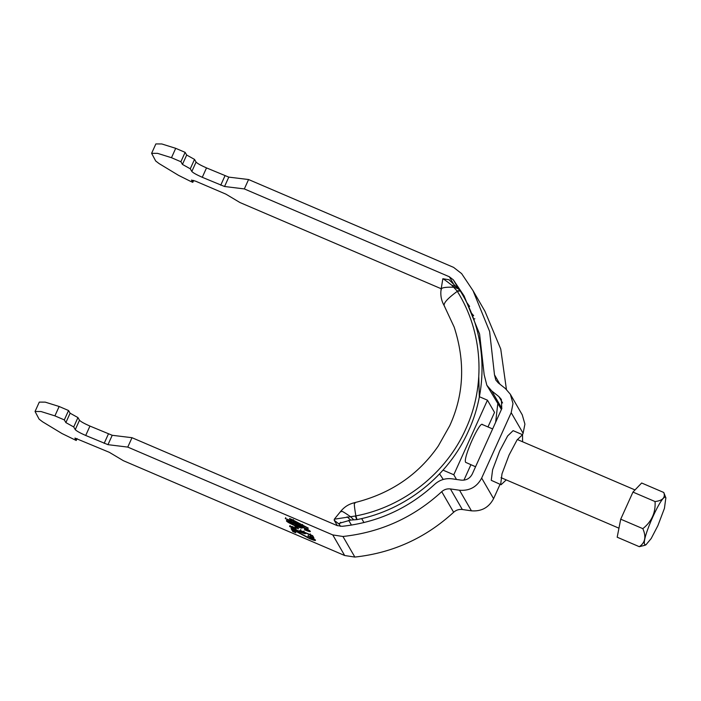 <?xml version="1.0" encoding="UTF-8"?>
<svg xmlns="http://www.w3.org/2000/svg" width="701" height="701" viewBox="0 0 701 701"><rect width="100%" height="100%" fill="white"/><g stroke="black" fill="none" stroke-linecap="round" stroke-linejoin="round"><path stroke-width="1.05" d="M499.918 384.218L494.485 374.825L489.605 331.415L473.052 290.713L461.635 273.618L453.582 267.37L248.575 179.535L244.334 188.919L449.341 276.755L453.372 279.883L464.071 295.901L479.598 334.062L484.172 374.763L486.853 385.278L491.743 390.939L498.902 396.6L501.355 399.43L501.785 408.657L472.264 474.051C469.898 478.494 466.209 480.518 461.188 480.132L452.066 478.818C445.477 478.029 439.693 479.861 434.708 484.312C408.394 508.462 377.524 522.464 342.097 526.32L337.015 525.54L132.007 437.704L127.766 447.098L107.98 444.671L85.706 435.47C79.967 432.92 76.488 430.984 75.261 429.643L73.71 426.962L77.942 417.577L70.109 413.204L65.876 422.598L64.317 419.908L68.558 410.523L59.147 406.492L54.906 415.877L40.991 411.522L35.05 411.487L39.107 419.145L42.551 421.783L61.942 433.516L76.234 440.491L74.911 438.143M469.617 306.433L466.41 301.965M506.429 389.423L500.742 349.037L484.961 311.297L473.052 290.713M494.485 374.825L495.826 380.082L498.28 382.912L505.439 388.582L510.328 394.242L513.001 403.539L511.195 412.687L481.666 478.082C476.943 486.967 469.556 491.024 459.532 490.244L450.41 488.93C447.115 488.536 444.224 489.456 441.726 491.673C413.66 517.434 380.731 532.374 342.947 536.484L332.773 534.924L127.766 447.098M486.853 385.278L501.425 409.463M510.328 394.242L522.245 414.826L524.909 424.123L523.104 433.279L511.195 412.687M500.067 484.303L493.583 498.665C488.851 507.559 481.473 511.607 471.44 510.827L459.532 490.244M75.016 438.081L109.338 452.329L123.376 460.697L344.682 555.516L354.855 557.067C392.639 552.958 425.568 538.026 453.635 512.265C456.132 510.039 459.024 509.119 462.318 509.513L471.44 510.827M506.236 479.896L501.075 484.742L500.672 484.356L502.004 473.815L509.075 455.01L517.058 439.974L522.517 434.681L522.578 441.761M501.075 484.742L491.261 480.325L492.601 469.784L499.673 450.98L507.647 435.943L513.114 430.651L522.517 434.681M522.482 434.664L523.104 433.279M312.865 538.85L314.784 539.437M294.911 531.279L293.176 530.534L292.361 529.124M292.755 531.481L291.064 528.554L309.395 538.131L312.725 538.946L307.984 535.844C312.401 537.825 314.889 539.244 315.45 540.12C315.827 540.9 313.925 540.436 309.754 538.718L294.508 530.578L295.769 532.769L292.755 531.481L293.176 530.534M294.508 530.578L294.928 529.641M299.38 533.338L299.809 532.401M309.754 538.718L310.175 537.781M308.019 536.291L308.44 535.354M313.181 538.158L312.725 538.946L313.154 538.009M290.845 526.285L292.431 527.283M303.06 532.103L304.611 532.594M313.023 536.326L310.894 534.881M304.111 531.086L303.691 532.024L305.724 533.496C305.662 534.109 303.384 533.461 298.863 531.551L289.636 526.486C289.373 525.759 291.318 526.249 295.471 527.941L296.102 528.642L292.352 527.651L298.354 530.894C301.535 532.261 303.06 532.681 302.911 532.173L300.361 530.508L300.782 529.57M290.065 525.548L289.592 526.249M293.149 528.843L293.579 527.906M298.863 531.551L299.292 530.613M310.341 533.925L309.912 534.863L303.691 532.024M311.297 535.582L310.876 536.519L309.912 534.863M300.361 530.508L312.664 535.687L313.89 537.816L310.876 536.519M303.375 531.411L302.911 532.173L303.34 531.235M292.755 526.574L292.352 527.651M297.627 527.354L296.102 526.565M294.814 526.013L297.531 527.178L298.486 528.843L295.778 527.678L294.814 526.013M296.199 526.74L295.778 527.678M289.18 522.157L294.026 523.516L299.423 526.53C299.546 527.029 298.048 526.609 294.928 525.286L289.18 522.157L289.574 521.08M299.844 525.592L299.458 526.688L299.879 525.75M294.446 522.578L294.026 523.516M307.757 529.965L309.518 530.526M287.708 520.834L289.25 521.798M299.555 526.46L301.185 526.968M302.227 527.853C302.175 528.466 299.879 527.818 295.358 525.899C290.477 523.778 287.524 522.157 286.49 521.036C286.902 520.361 290.372 521.448 296.9 524.322L307.02 529.018L310.359 531.314C310.613 531.98 308.852 531.551 305.066 530.017L304.436 529.316L307.616 530.114L306.635 529.325L298.495 525.435L302.262 528.037M305.066 530.017L305.496 529.08M286.911 520.098L286.446 520.808M295.358 525.899L295.778 524.961M298.495 525.435L298.924 524.497M306.635 529.325L307.064 528.388M308.063 529.29L307.616 530.114L308.046 529.176M302.175 525.373L293.701 521.746L292.983 520.501L302.175 525.373L302.595 524.436M293.404 519.564L292.983 520.501M293.5 521.395L290.941 519.87M285.71 517.627L285.289 518.565L290.687 520.449L290.845 519.047M291.441 520.081L291.02 521.027L285.289 518.565M291.774 520.659L291.353 521.597L291.02 521.027M294.455 521.378L294.367 522.885L291.353 521.597M290.687 520.449L289.557 518.495L292.571 519.792L308.282 528.116L294.034 522.315M193.66 180.411L192.801 182.321L190.733 181.436L178.51 175.338L159.118 163.605L155.675 160.976L151.618 153.317L157.567 153.353L171.482 157.707L180.893 161.738L185.125 152.354L186.685 155.035L182.444 164.42L190.278 168.792L194.519 159.399L196.07 162.089C197.288 163.421 200.775 165.366 206.515 167.907L228.789 177.116L248.575 179.535M190.278 168.792L191.829 171.473C193.055 172.814 196.534 174.751 202.274 177.3L224.548 186.501L244.334 188.919M441.209 288.751L239.944 202.528L225.915 194.151L195.693 181.209L191.504 180.087L192.801 182.321M186.685 155.035L194.519 159.399M180.893 161.738L182.444 164.42M151.618 153.317L155.859 143.933L161.8 143.959L175.714 148.323L171.482 157.707M175.714 148.323L185.125 152.354M132.007 437.704L112.221 435.286L89.947 426.077C84.208 423.535 80.72 421.59 79.502 420.258L77.942 417.577M77.092 438.581L76.234 440.491M73.71 426.962L65.876 422.598M70.109 413.204L68.558 410.523M59.147 406.492L45.232 402.137L39.291 402.102L35.05 411.487M64.317 419.908L54.906 415.877M439.562 473.894L443.251 479.449M340.441 526.355L339.196 524.199L339.345 523.297L350.658 520.081L357.028 519.599L355.88 515.918C403.583 506.876 446.222 473.184 465.806 428.916C486.1 384.867 482.779 331.643 457.289 291.318L457.026 290.897L460.128 290.705L456.071 286.621L451.724 285.176C445.205 280.058 442.305 278.069 443.041 279.2M451.724 285.176L457.026 290.897M460.128 290.705L460.277 290.924C485.968 332.178 489.123 386.163 468.531 430.87C448.649 475.786 405.546 510.118 357.028 519.599M449.245 279.778L442.848 278.726L441.139 289.145C440.254 295.007 441.262 300.51 444.162 305.627L454.178 327.104C465.429 361.769 463.948 394.619 449.753 425.673L438.283 446.011C418.304 474.919 390.396 493.802 354.548 502.678C349.037 503.975 344.48 506.788 340.888 511.125L334.316 519.204L334.202 520.247L337.339 525.671M449.402 280.111L456.071 286.621M495.651 422.247L497.745 404.109M471.309 312.953L473.657 315.695M355.048 503.178C353.839 501.443 354.11 505.693 355.88 515.918L334.316 519.204M341.054 511.826C340.178 509.995 343.341 511.625 350.544 516.725L353.646 519.695M460.277 290.924L457.289 291.318C447.746 298.319 443.382 303.112 444.206 305.706L444.671 306.503M441.297 289.811C440.508 287.787 444.793 286.928 454.16 287.244L457.955 288.672M463.939 480.159L470.897 464.754M487.975 426.935L494.529 412.416L487.449 400.183L453.784 474.752L456.5 479.458M479.37 396.713L487.449 400.183M443.014 470.143L453.784 474.752M665.95 498.069L663.777 492.488L641.66 483.007L632.959 492.084L620.718 519.187L617.187 537.211L639.303 546.684L644.754 545.334L645.901 544.852L644.762 544.546C640.863 540.085 663.102 490.831 665.845 497.85L664.434 508.348L657.88 525.645L651.194 538.517L645.901 544.852M663.777 492.488C665.591 497.57 662.69 500.593 655.067 501.557C655.742 512.624 651.658 521.649 642.835 528.659C646.392 536.756 645.218 542.758 639.303 546.684M655.067 501.557L632.959 492.084M642.835 528.659L620.718 519.187M482.63 424.806C480.43 419.163 462.546 458.778 465.674 462.362L475.558 466.752M458.901 289.443L453.372 279.883M453.827 284.501L449.341 276.755M501.881 408.446L491.743 390.939M502.582 402.97L498.902 396.6M493.583 498.665L481.666 478.082M462.318 509.513L450.41 488.93M453.635 512.265L441.726 491.673M354.855 557.067L342.947 536.484M344.682 555.516L332.773 534.924M206.515 167.907L202.274 177.3M191.829 171.473L196.07 162.089M228.789 177.116L224.548 186.501M220.736 185.204L224.968 175.82M79.502 420.258L75.261 429.643M89.947 426.077L85.706 435.47M104.16 443.374L108.401 433.989M107.98 444.671L112.221 435.286M479.3 396.687L478.765 376.761M361.672 518.582L363.985 522.578M334.202 520.247L339.196 524.199L340.739 522.298M348.651 520.273L351.455 525.11M474.831 318.753L473.727 319.235M472.272 315.266L473.508 315.564M347.144 516.812L350.658 520.081M355.381 516.015L356.756 519.643M444.162 305.627L444.688 306.539M501.022 477.661L618.957 528.195M482.323 424.517L492.637 428.933M517.356 439.527L635.018 489.938"/></g></svg>
